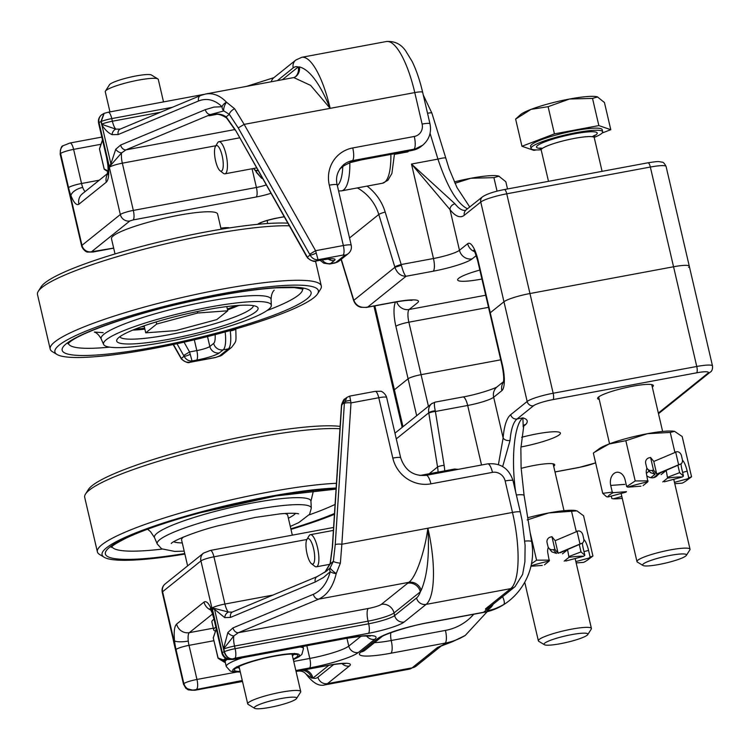 <?xml version="1.0" encoding="UTF-8"?>
<svg xmlns="http://www.w3.org/2000/svg" width="750" height="750" viewBox="0 0 750 750"><rect width="100%" height="100%" fill="white"/><g stroke="black" fill="none" stroke-linecap="round" stroke-linejoin="round"><path stroke-width="1.12" d="M481.931 279.028A32.681 4.772 -13.1 0 1 457.659 279.947A32.681 4.772 -13.1 0 1 479.85 270.066M647.756 162.9A5.447 1.566 79.4 0 1 647.981 162.787A5.447 1.566 79.4 0 1 650.344 167.044A21.787 3.188 -13.1 0 1 666.094 166.509L689.297 266.222A21.787 3.188 166.9 0 0 673.556 266.766L529.95 293.531L673.556 266.766A21.787 3.188 -13.1 0 1 689.297 266.222A21.787 3.188 -13.1 0 1 688.584 267.338M504.159 189.666A5.447 1.566 79.4 0 1 504.384 189.553C494.156 191.512 486.853 193.931 482.475 196.838A5.447 5.156 51.2 0 0 480.759 202.041L503.962 301.753A21.787 3.188 -13.1 0 1 529.95 293.531A21.787 3.188 166.9 0 0 503.962 301.753L490.266 312.759A10.894 1.594 166.9 0 0 489.909 313.312A10.894 1.594 -13.1 0 1 490.266 312.759L503.962 301.753L527.166 401.475L510.731 414.675A70.809 20.362 -100.6 0 0 503.137 437.934A5.447 3.572 4.6 0 0 510.066 440.438A65.362 18.797 79.4 0 1 517.078 418.969L533.513 405.769A16.341 2.391 -13.1 0 1 553.013 399.6L696.609 372.825A5.447 1.566 -100.6 0 0 696.759 366.478L553.162 393.244A5.447 1.566 79.4 0 1 553.013 399.6M401.381 265.266L401.194 264.525A5.447 0.684 163 0 0 394.8 266.953L394.903 267.309C397.097 273.216 400.809 276.197 406.041 276.272C404.541 275.016 402.994 271.35 401.381 265.266L394.903 267.309L353.822 300.319A5.447 1.041 161.8 0 0 353.672 300.694L353.531 300.225A5.447 0.684 163 0 0 353.541 300.262M366.253 307.472L367.688 307.078C360.891 308.269 356.269 306.019 353.822 300.319L353.709 299.962A5.447 0.684 163 0 0 353.522 300.225L341.081 259.416M395.569 302.016A21.787 6.262 -100.6 0 0 395.869 326.297L408.084 378.788A10.894 1.594 -13.1 0 1 421.078 374.672L500.728 359.822L421.078 374.672A10.894 1.594 166.9 0 0 408.084 378.788L394.387 389.784A21.787 3.188 166.9 0 0 393.675 390.9A21.787 3.188 -13.1 0 1 394.387 389.784L408.084 378.788L416.672 415.716M295.556 76.753L293.766 77.569L310.631 85.397L330.159 108.347L414.778 92.578A10.894 1.594 -13.1 0 1 422.653 92.306C419.869 80.4 416.353 70.097 412.106 61.397L405.6 50.766C400.894 44.006 394.481 40.922 386.363 41.522A65.362 18.797 79.4 0 1 414.778 92.578L422.109 124.069A10.894 10.312 -128.8 0 1 414.291 136.472L352.753 147.947A32.681 30.938 51.2 0 0 329.306 185.175A10.894 1.594 -13.1 0 1 337.181 184.903C335.316 177.375 337.491 170.625 343.688 164.653A21.787 20.625 -128.8 0 1 352.453 160.641L350.034 162.591A5.447 2.269 73 0 0 350.4 162.553L361.116 159.938A5.447 1.566 -100.6 0 0 361.341 159.834A16.341 2.391 166.9 0 0 350.034 162.591L342.966 166.237L340.041 168.591M316.256 253.05L315.581 250.706L309.666 254.269L310.05 255.019C312.019 258.356 314.681 259.931 318.038 259.725L316.256 253.05A5.447 1.172 155.8 0 1 310.05 255.019L307.369 257.175A5.447 1.744 145.1 0 0 307.444 257.822A5.447 1.744 145.1 0 0 307.509 257.906M189.881 362.316L190.659 362.072C186.656 362.794 183.553 361.566 181.359 358.406A5.447 1.744 145.1 0 0 181.434 359.062A5.447 1.744 145.1 0 0 181.5 359.147M190.247 354.291L189.562 351.947L183.656 355.5L184.041 356.259C186.009 359.597 188.672 361.172 192.028 360.966L190.247 354.291A5.447 1.172 155.8 0 1 184.041 356.259L181.359 358.406L180.731 357.938M306.928 256.462L307.444 257.822C311.55 260.991 314.4 262.069 315.994 261.056L316.669 260.831C312.666 261.553 309.562 260.334 307.369 257.175L235.5 130.144L226.172 116.869C221.203 113.503 215.494 113.147 209.053 115.781L213.009 114.787C214.256 115.312 217.284 111.816 226.669 118.05A5.447 3.131 -42 0 1 226.172 116.869L229.322 114.337A5.447 2.316 -37.5 0 1 234.6 108.722L226.519 102.216A5.447 1.697 111.3 0 0 223.809 110.934L229.322 114.337L238.247 127.941L244.153 124.378L234.6 108.722M306.722 256.688L235.5 130.144M226.781 118.163A5.447 3.131 -42 0 1 226.669 118.05L235.312 130.359M216.263 114.441L209.053 115.781L210.675 114.478A5.447 4.069 -112.7 0 1 205.331 109.65L120.628 145.041A5.447 4.069 67.3 0 0 125.981 149.859L210.675 114.478L223.809 110.934A5.447 4.106 96.2 0 1 222.056 106.734A5.447 3.244 -45 0 1 226.519 102.216C220.069 95.512 213.122 92.775 205.688 93.984L205.172 94.088M99.281 180.188L81.544 183.497A10.894 1.594 166.9 0 0 68.541 187.613A21.787 6.262 -100.6 0 0 70.894 195.478C73.8 202.753 76.463 205.659 78.909 204.197L106.303 182.194C108.553 179.887 109.237 174.281 108.375 165.375A21.787 6.262 -100.6 0 0 106.894 156.797L99.056 122.597A8.175 7.734 -128.8 0 1 101.634 114.797L103.903 113.447L100.922 121.594L101.794 124.697C104.681 129.497 108.094 132.816 112.022 134.644A5.447 3.956 -69.6 0 1 115.809 129.159L102.047 124.397A5.447 2.278 151.1 0 0 101.794 124.697L110.906 163.828A5.447 3.394 36.8 0 0 111.356 164.503L121.603 152.897A5.447 3.263 -146.4 0 1 115.744 149.288L110.906 163.828L109.284 166.528L109.341 167.297L111.356 164.503M102.047 124.397L101.212 121.481L104.184 113.334L108.225 112.219A8.175 2.353 79.4 0 1 111.778 118.603L172.341 107.316M160.5 112.256L112.387 121.228A10.894 3.131 -100.6 0 0 115.809 129.159L120.244 129.084A5.447 4.069 67.3 0 0 120.216 129.084A5.447 4.069 67.3 0 0 118.191 134.541L198.553 100.969A5.447 4.069 -112.7 0 1 200.588 95.512A5.447 4.069 -112.7 0 1 200.691 95.475M70.425 197.391L70.697 197.812A5.447 3.272 -23.6 0 1 70.725 197.503L70.116 196.594M70.697 197.812L60.609 153.497A10.894 1.594 -13.1 0 1 73.603 149.381L100.594 144.347M101.531 124.219A5.447 0.797 -13.1 0 1 101.822 124.106A10.894 1.594 166.9 0 1 112.387 121.228L111.778 118.603A10.894 1.594 -13.1 0 0 101.212 121.481A5.447 0.797 166.9 0 0 100.922 121.594A10.894 1.594 -13.1 0 0 99.056 122.597L109.284 166.528A5.447 1.894 -4.2 0 0 109.453 166.669M113.662 248.072L91.5 251.775L129.853 220.969L133.106 219.938A8.175 2.353 -100.6 0 0 133.331 210.412L122.334 163.181A10.894 3.131 -100.6 0 1 121.603 152.897L125.981 149.859L234.853 129.562M482.475 196.838L465.544 210.319A65.362 18.797 79.4 0 1 455.006 203.822A5.447 4.556 142.2 0 0 450 209.597A70.809 20.362 -100.6 0 0 464.316 215.241L480.759 202.041A21.787 3.188 -13.1 0 1 506.747 193.809L650.344 167.044L696.759 366.478A21.787 3.188 166.9 0 1 712.5 365.944C712.753 369.188 711.938 371.288 710.072 372.262L658.491 413.709M455.006 203.822L411.488 164.044L450 209.597L459.469 250.284A21.787 3.188 -13.1 0 1 433.472 258.516L401.194 264.525L385.191 212.053A49.022 46.406 51.2 0 0 367.097 186.103M430.059 133.303L437.934 159.113C447.309 187.078 457.172 203.653 467.531 208.837M485.7 295.228L409.163 309.488L417.384 302.887A32.681 4.772 166.9 0 0 394.828 302.025L367.688 307.078L406.041 276.272L433.181 271.209A10.894 3.131 -100.6 0 0 433.472 258.516L411.488 164.044L437.934 159.113A10.894 1.369 -17 0 1 445.613 158.138A10.894 1.369 -17 0 1 445.622 158.212M320.072 260.297L323.812 263.203L329.662 263.991A21.787 6.262 -100.6 0 0 330.562 263.569L334.397 260.484A19.069 2.784 166.9 0 0 321.244 259.978L316.669 260.831L318.038 259.725L343.125 255.056A8.175 2.353 -100.6 0 0 343.35 245.531L315.581 250.706L244.153 124.378L330.159 108.347C319.772 83.325 309.525 69.506 299.409 66.919A10.894 10.219 -126.6 0 1 295.603 76.744M295.294 76.931A10.894 10.312 51.2 0 0 298.2 66.984L282.384 79.688M299.409 66.919L298.2 66.984A57.197 16.444 79.4 0 0 293.203 67.884A8.175 7.734 -128.8 0 1 295.781 60.075L301.744 57.3A65.362 18.797 -100.6 0 1 330.159 108.347M521.138 468.347A28.594 4.181 -13.1 0 1 534.056 465.459A28.594 4.181 -13.1 0 1 554.709 464.756A28.594 4.181 -13.1 0 1 553.678 466.303M599.241 399.422A28.594 4.181 -13.1 0 1 597.628 398.484A28.594 4.181 -13.1 0 1 632.672 386.231A28.594 4.181 -13.1 0 1 653.334 385.519A28.594 4.181 -13.1 0 1 652.294 387.075M521.616 437.297A32.681 4.772 -13.1 0 1 560.409 433.087A32.681 4.772 -13.1 0 1 520.913 446.991M396.281 438.891L428.756 412.8A5.447 1.256 -10.4 0 1 435.244 410.747C434.184 405.572 434.109 402.712 435.019 402.159L431.559 403.762C429.131 405.909 428.203 408.919 428.756 412.8L428.822 413.166A5.447 0.9 -9.2 0 1 435.394 411.478L435.244 410.747M432.272 403.256L431.559 403.762M341.878 404.597L344.391 402.581A5.447 2.625 -0.7 0 1 350.597 400.622L349.734 396.103L346.819 397.444L344.363 403.378A5.447 1.219 3.7 0 1 351 402.909L350.597 400.622M346.884 397.387L344.897 398.981C344.278 398.616 343.172 400.509 341.569 404.653L341.456 405.853A5.447 1.219 3.7 0 1 341.625 405.581L344.831 399.037M332.316 547.256A5.447 1.219 3.7 0 1 332.316 547.2L341.447 405.853M332.316 547.191A5.447 1.219 3.7 0 1 332.494 546.919L341.625 405.581M330.159 563.344A5.447 1.866 11.8 0 0 330.131 563.419A5.447 1.866 11.8 0 0 330.206 563.906L332.494 546.919M324.844 572.362L330.206 563.906L333.347 561.384L330.141 567.844A5.447 0.778 39.3 0 0 336.206 573.591A5.447 2.034 -165.9 0 1 330.253 571.669C327.169 583.031 321.544 590.578 313.359 594.309A5.447 4.069 67.3 0 0 318.712 599.128C327.328 595.003 333.159 586.491 336.206 573.591L340.359 563.175A5.447 0.919 -170.8 0 1 333.347 561.384L335.231 544.716A5.447 1.219 -176.3 0 1 341.859 544.247L351 402.909L378.769 397.734A8.175 2.353 -100.6 0 0 375.216 391.35L349.734 396.103M313.359 594.309L232.997 627.881A5.447 4.069 67.3 0 0 238.341 632.709L318.712 599.128L408.778 582.347A10.894 10.219 -126.6 0 1 421.2 590.241C427.35 575.822 429.572 555.15 427.866 528.216C424.894 551.269 415.884 577.725 408.778 582.347L381.337 604.359A10.894 1.594 -13.1 0 1 368.334 608.475L238.341 632.709L233.766 635.981A5.447 3.188 -148 0 1 227.888 632.475L223.631 648.253A5.447 1.35 6.7 0 0 223.978 648.384L233.766 635.981A10.894 3.131 -100.6 0 0 234.525 646.059L368.044 621.169A21.787 3.188 166.9 0 0 394.031 612.947L420.338 591.816A10.894 10.312 51.2 0 0 407.634 583.228M340.359 563.175L341.859 544.247L512.484 512.447A10.894 1.594 -13.1 0 1 520.359 512.175L522.112 520.566L525.112 545.391L524.897 561.863L522.619 574.406L515.081 586.622A10.894 10.312 51.2 0 1 510.703 588.628L486.047 608.438A21.787 3.188 166.9 0 0 485.456 609.056L486.159 610.163A10.894 10.453 -73 0 0 493.106 604.284M326.719 570.966L330.141 567.844A5.447 3.591 42.4 0 0 330.253 571.669L323.475 577.519L315.244 582A5.447 4.069 67.3 0 1 317.278 576.553L326.737 570.938M214.669 608.456L212.259 608.438A5.447 3.272 156.4 0 0 212.194 608.747L214.575 609.328L224.728 617.616A5.447 3.984 -71.9 0 1 228.459 612.075L214.669 608.456A5.447 4.041 103.6 0 0 214.575 609.328L223.537 649.106A5.447 0.797 -13.1 0 1 223.809 648.994L223.978 648.384M223.537 649.106L224.147 651.731C225.619 656.475 228.338 658.875 232.312 658.913C228.553 658.781 225.928 656.353 224.419 651.619L223.809 648.994A10.894 1.594 -13.1 0 1 234.525 646.059L235.134 648.684A8.175 2.353 79.4 0 1 234.919 658.209L368.428 633.319A29.963 4.378 166.9 0 0 404.166 622.013L426.084 604.406L510.703 588.628A65.362 18.797 79.4 0 0 512.484 512.447L505.153 480.956A10.894 1.594 -13.1 0 1 513.028 480.684C508.969 468.356 500.531 462.741 487.725 463.856A10.894 3.131 79.4 0 1 492.459 472.369A10.894 10.312 -128.8 0 1 505.153 480.956M187.144 689.306L193.303 690.262L185.972 688.416L183.506 684.216A10.894 1.594 166.9 0 1 183.853 683.663L173.728 641.344M208.903 687.656L209.578 687.534M317.372 576.516A5.447 4.069 67.3 0 0 317.278 576.553L232.575 611.934A5.447 4.069 67.3 0 0 230.55 617.391L315.244 582M231.975 612.112L232.613 611.925A5.447 4.069 67.3 0 0 232.575 611.934M212.259 608.438L222.309 652.762A10.894 1.594 166.9 0 0 221.962 653.325L214.022 619.209A10.894 1.594 -13.1 0 1 214.369 618.647A21.787 6.262 -100.6 0 0 212.025 610.781C209.119 603.497 206.447 600.591 204.009 602.062L176.616 624.066C174.366 626.372 173.681 631.978 174.544 640.884A21.787 6.262 -100.6 0 0 176.025 649.462L183.853 683.663A8.175 7.734 51.2 0 0 193.378 690.094L242.278 680.494M231.975 612.122L228.459 612.075A10.894 3.131 -100.6 0 1 224.925 604.041A10.894 1.594 166.9 0 0 211.931 608.156L200.934 560.916A8.175 7.734 -128.8 0 1 203.513 553.116L165.159 583.931A8.175 7.734 51.2 0 0 162.591 591.731L200.934 560.916A10.894 1.594 -13.1 0 1 213.938 556.809A8.175 2.353 -100.6 0 0 210.384 550.425L203.513 553.116M173.222 639.525L162.234 592.284A10.894 1.594 -13.1 0 1 162.591 591.731L173.578 638.962A10.894 1.594 166.9 0 0 173.222 639.525L173.588 641.597M173.784 642.094L173.634 639.731A5.447 1.894 175.8 0 1 173.503 639.581M173.606 641.672L183.506 684.216M502.678 466.566L510.066 440.438M503.513 381.684L497.1 386.831A10.894 10.312 51.2 0 0 493.669 397.238L503.137 437.934L498.412 464.616M523.35 426.375L525.759 424.444C528.459 421.406 527.503 419.222 522.9 417.881C514.294 424.078 510.909 458.775 515.672 492.047M525.759 424.444A5.447 5.156 51.2 0 0 523.781 425.278M510.731 414.675A5.447 5.156 51.2 0 0 517.078 418.969L522.9 417.881L523.209 426.919M524.85 541.106A10.894 1.809 -9.2 0 1 531.619 541.688L524.109 495.459A10.894 1.809 170.8 0 0 516.356 494.981M429.281 622.397A10.894 3.131 -100.6 0 1 428.841 622.612L483.056 612.506A10.894 3.131 -100.6 0 0 483.506 612.291L486.159 610.163C489.694 610.894 495.544 609.028 503.709 604.547A65.362 61.866 -128.8 0 1 483.506 612.291L429.281 622.397A43.575 6.366 166.9 0 0 377.297 638.85L360.863 652.05A43.575 6.366 166.9 0 0 390.938 653.212L445.153 643.106L442.5 645.234L437.812 647.344A21.787 3.188 166.9 0 0 436.744 648.056L412.087 667.856A10.894 10.312 51.2 0 0 416.466 665.859L409.406 669.141L324.788 684.909A65.362 18.797 -100.6 0 0 327.469 683.634L349.378 666.028A29.963 4.378 166.9 0 0 328.706 665.231L296.025 671.325M502.584 596.672A10.894 3.488 58.5 0 1 503.709 604.547M444.066 644.869A10.894 7.219 -110.6 0 1 443.878 644.944A10.894 7.219 -110.6 0 1 442.5 645.234L451.725 641.934L463.837 636.262M473.719 614.25A54.469 51.562 -128.8 0 1 445.453 630.403A10.894 3.131 79.4 0 1 445.153 643.106A65.362 61.866 51.2 0 0 465.366 635.353A10.894 3.488 58.5 0 1 465.253 635.438A10.894 3.488 58.5 0 1 465.113 635.503M298.322 670.997L297.872 671.138C301.341 670.706 304.088 671.719 306.131 674.184L311.775 678.15A10.894 10.397 48.7 0 0 302.288 670.256M305.025 669.741A10.894 10.312 -128.8 0 1 312.947 678.094L328.866 665.297M311.775 678.15L312.947 678.094A57.197 16.444 79.4 0 0 317.944 677.194A8.175 7.734 51.2 0 0 327.469 683.634L412.087 667.856A65.362 18.797 79.4 0 1 409.406 669.141M427.866 528.216A65.362 18.797 -100.6 0 1 426.084 604.406A8.175 7.734 -128.8 0 1 416.559 597.966A57.197 16.444 79.4 0 0 420.338 591.816L421.2 590.241M336.45 483.3A139.181 20.334 166.9 0 0 197.728 508.191A139.181 20.334 166.9 0 0 97.387 551.869A139.181 20.334 166.9 0 0 99.553 554.447L104.184 557.269A135.262 19.762 166.9 0 0 184.866 554.062M290.972 529.378A135.262 19.762 166.9 0 0 334.444 514.312M336.141 488.044A135.262 19.762 166.9 0 0 199.603 512.306A135.262 19.762 166.9 0 0 104.184 557.269M339.975 428.747A139.181 20.334 166.9 0 0 185.034 453.647A139.181 20.334 166.9 0 0 85.5 494.062A139.181 20.334 166.9 0 0 84.694 497.334L97.387 551.869M340.125 426.403A135.262 19.762 166.9 0 0 185.147 450.206A135.262 19.762 166.9 0 0 88.416 489.488L85.5 494.062M284.691 513.488A54.469 7.959 -13.1 0 1 286.837 514.237A54.469 7.959 -13.1 0 1 287.691 515.241L292.322 535.153M187.622 565.884L181.584 539.934A54.469 7.959 -13.1 0 1 181.894 538.659A54.469 7.959 -13.1 0 1 183.488 537.038M254.962 708.478A21.769 3.178 -13.1 0 1 254.588 708.3A21.769 3.178 -13.1 0 1 269.934 701.072A21.769 3.178 -13.1 0 1 296.522 698.55A21.769 3.178 -13.1 0 1 277.022 705.862A21.769 3.178 -13.1 0 1 254.962 708.478M296.522 698.55L300.572 692.194A27.216 3.975 166.9 0 0 300.731 691.547A27.216 3.975 166.9 0 0 267.338 695.344A27.216 3.975 166.9 0 0 247.716 703.884A27.216 3.975 166.9 0 0 248.147 704.391L254.588 708.3M215.166 631.003A43.575 6.366 -13.1 0 1 213.684 629.841A43.575 6.366 -13.1 0 1 215.85 627.056M213.684 629.841L211.856 621.966A43.575 6.366 -13.1 0 1 214.012 619.181M242.513 657.731A39.656 5.794 166.9 0 0 226.237 666.487L225.188 661.931A39.656 5.794 -13.1 0 1 225.975 660.337A0.684 0.656 46 0 0 225.188 659.803A40.312 5.888 166.9 0 0 225.272 662.306M225.975 660.337L226.069 660.253A0.684 0.656 46.8 0 0 225.3 659.719L223.584 660.375A0.684 0.656 -99.6 0 1 223.303 659.934L217.959 657.928L213.3 637.903A0.684 0.534 -168.3 0 1 213.384 637.444L216.244 628.819A0.684 0.619 -148.8 0 1 216.244 628.819L216.253 628.8M226.444 658.894A0.684 0.628 55.1 0 0 226.322 658.903L225.3 659.719A0.684 0.647 51.2 0 1 224.531 659.175L223.303 659.934M226.069 660.253L227.081 659.447A0.684 0.628 55.1 0 0 226.875 659.091M213.3 637.903L216.178 629.297A0.684 0.619 -148.8 0 1 216.234 628.828L213.281 638.044L218.194 658.35A0.684 0.619 -52.9 0 1 217.959 657.928M224.053 662.016L218.259 658.397A0.684 0.619 -52.9 0 1 218.194 658.35L223.584 660.375A41.231 6.019 166.9 0 0 224.053 662.016L225.328 662.55M225.525 658.378L225.431 658.453A0.684 0.647 51.2 0 0 226.191 658.997A0.684 0.638 54.7 0 1 226.95 659.541M108.056 171.731L104.475 169.462A0.684 0.619 -52.9 0 1 104.184 168.994L99.525 148.969A0.684 0.534 -168.3 0 1 99.6 148.509L102.469 139.884A0.684 0.619 -148.8 0 1 102.469 139.884L102.459 139.894A0.684 0.619 -148.8 0 0 102.394 140.363L102.544 140.156M102.459 139.894L99.497 149.109L104.128 168.994L108.094 171.366M99.525 148.969L102.394 140.363M108.075 171.703A43.575 6.366 166.9 0 0 107.428 173.231L107.513 173.578M57 354.469A135.262 19.762 -13.1 0 1 59.278 345.047A135.262 19.762 -13.1 0 1 211.219 295.8A135.262 19.762 -13.1 0 1 317.587 293.831A135.262 19.762 -13.1 0 1 313.988 297.572A135.262 19.762 -13.1 0 1 181.444 342.75A135.262 19.762 -13.1 0 1 57 354.469L52.359 351.656A139.181 20.334 -13.1 0 1 50.194 349.078L37.5 294.534A139.181 20.334 -13.1 0 1 38.306 291.262A139.181 20.334 -13.1 0 1 42.019 287.419A139.181 20.334 -13.1 0 1 154.069 246.656A139.181 20.334 -13.1 0 1 289.256 225.797M38.306 291.262L41.222 286.688A135.262 19.762 -13.1 0 1 44.831 282.947A135.262 19.762 -13.1 0 1 156.375 242.672A135.262 19.762 -13.1 0 1 287.775 223.172M50.194 349.078A139.181 20.334 -13.1 0 1 54.703 341.953A139.181 20.334 -13.1 0 1 201.113 293.306A139.181 20.334 -13.1 0 1 321.309 285.984A139.181 20.334 -13.1 0 1 320.503 289.256L317.587 293.831M106.303 339.703A86.128 12.581 -13.1 0 1 198.047 309.356A86.128 12.581 -13.1 0 1 271.331 305.409A86.128 12.581 -13.1 0 1 268.491 309.469A86.128 12.581 -13.1 0 1 179.034 339.328A86.128 12.581 -13.1 0 1 103.612 344.438A86.128 12.581 -13.1 0 1 106.303 339.703M253.416 305.663A68.653 10.031 -13.1 0 1 251.156 308.756A68.653 10.031 -13.1 0 1 180.319 332.466A68.653 10.031 -13.1 0 1 119.803 336.759M255.722 311.85A72.572 10.603 -13.1 0 1 174.206 338.269A72.572 10.603 -13.1 0 1 117.122 339.328A72.572 10.603 -13.1 0 1 119.062 337.322A72.572 10.603 -13.1 0 1 190.181 313.078A72.572 10.603 -13.1 0 1 256.95 306.788A72.572 10.603 -13.1 0 1 255.722 311.85M238.875 305.409A68.653 10.031 -13.1 0 1 227.55 309.881M144.872 329.119A68.653 10.031 -13.1 0 1 132.741 330.113M221.137 229.247L217.584 213.994A54.469 7.959 166.9 0 0 178.228 215.334A54.469 7.959 166.9 0 0 111.478 238.678L115.031 253.941M236.588 305.578A72.253 10.556 -13.1 0 1 227.344 309.009M141.422 326.775A60.75 8.878 166.9 0 0 144.262 326.503M144.666 328.247A72.253 10.556 -13.1 0 1 134.859 329.25M227.756 310.791L197.709 313.012L156.694 324.037L145.734 332.841L175.791 330.619L216.797 319.594L227.756 310.791L226.781 306.591M145.734 332.841L144.103 325.828M156.694 324.037L156.206 321.919M197.709 313.012L197.363 311.541M109.959 111.9L105.272 91.762A27.216 3.975 -13.1 0 1 105.431 91.125A27.216 3.975 -13.1 0 1 130.875 81.722A27.216 3.975 -13.1 0 1 157.856 78.928A27.216 3.975 -13.1 0 1 158.287 79.425L163.519 101.916M157.856 78.928L151.416 75.009A21.769 3.178 166.9 0 0 129.834 77.25A21.769 3.178 166.9 0 0 109.481 84.769L105.431 91.125M220.003 170.691L223.35 173.297A16.341 4.697 -100.6 0 0 224.925 173.822A16.341 4.697 -100.6 0 0 224.522 149.222A16.341 4.697 -100.6 0 0 218.934 141.694A16.341 4.697 -100.6 0 0 217.65 142.744L215.475 146.381A13.003 3.741 79.4 0 1 220.941 151.537A13.003 3.741 79.4 0 1 223.228 165.928A13.003 3.741 79.4 0 1 220.003 170.691A13.003 3.741 79.4 0 1 215.203 159.009A13.003 3.741 79.4 0 1 215.475 146.381M394.491 154.35L407.963 151.838L408.497 151.106M261.422 176.559L261.488 178.116L256.284 172.256M262.387 178.266L262.181 178.312A0.684 0.647 168.9 0 1 261.488 178.116L261.628 178.238M311.456 563.681L314.803 566.287A16.341 4.697 -100.6 0 0 316.378 566.812A16.341 4.697 -100.6 0 0 315.975 542.222A16.341 4.697 -100.6 0 0 310.387 534.684A16.341 4.697 -100.6 0 0 309.103 535.744L306.928 539.381A13.003 3.741 79.4 0 1 312.394 544.528A13.003 3.741 79.4 0 1 314.681 558.928A13.003 3.741 79.4 0 1 311.456 563.681A13.003 3.741 79.4 0 1 306.656 552A13.003 3.741 79.4 0 1 306.928 539.381M657.759 474.994L656.503 476.353C653.372 478.444 650.175 478.275 646.912 475.856M686.362 555.375L689.869 549.872A27.234 3.975 166.9 0 0 690.028 549.234A27.234 3.975 166.9 0 0 666.506 550.669A27.234 3.975 166.9 0 0 637.866 560.184A27.234 3.975 166.9 0 0 636.975 561.581A27.234 3.975 166.9 0 0 637.406 562.087L642.975 565.472A22.519 3.291 -13.1 0 1 643.359 563.906A22.519 3.291 -13.1 0 1 668.653 555.703A22.519 3.291 -13.1 0 1 686.362 555.375A22.519 3.291 -13.1 0 1 665.306 563.156A22.519 3.291 -13.1 0 1 642.975 565.472M594.206 137.419A36.769 5.372 166.9 0 0 602.663 131.747A36.769 5.372 166.9 0 0 570.909 133.688A36.769 5.372 166.9 0 0 532.238 146.541A36.769 5.372 166.9 0 0 531.047 148.416A36.769 5.372 166.9 0 0 541.134 149.775M531.047 109.359L515.625 119.072L520.406 114.75A40.856 5.972 -13.1 0 1 531.047 109.359A40.856 5.972 -13.1 0 1 569.494 99.028L548.109 106.688L531.047 109.359M602.156 132.994L610.781 129.703L604.453 102.516L597.366 96.853A40.856 5.972 -13.1 0 0 597.337 96.844L597.366 96.853M597.666 96.947L592.519 98.4L569.494 99.028A40.856 5.972 -13.1 0 1 597.337 96.844M610.781 129.703L598.847 125.588L554.428 133.875L548.109 106.688M598.847 125.588L592.519 98.4M554.428 133.875L521.953 146.259L515.625 119.072M521.953 146.259L533.888 150.375L536.362 149.916M602.663 131.747L602.175 129.647A36.769 5.372 166.9 0 0 570.422 131.588A36.769 5.372 166.9 0 0 531.75 144.441A36.769 5.372 166.9 0 0 530.559 146.316L531.047 148.416M682.472 460.322A10.463 2.344 -105 0 1 687.188 471.169L688.753 477.881L691.547 476.784L682.181 436.528L674.606 431.381L670.247 432.413L647.381 433.716L625.828 440.691L608.934 444.047L594.281 452.381L598.941 448.912A40.856 5.972 -13.1 0 1 608.934 444.047A40.856 5.972 -13.1 0 1 647.381 433.716A40.856 5.972 -13.1 0 1 674.419 431.344A40.856 5.972 -13.1 0 1 674.522 431.363M626.494 491.691L613.359 492.666L612.281 492.141L610.716 485.428A10.463 7.556 85.8 0 1 617.147 472.247A10.463 7.556 85.8 0 1 625.125 479.934L626.681 486.647L627.759 487.162L640.894 486.197M643.088 485.606L647.878 481.762A40.856 5.972 166.9 0 0 627.759 487.162M647.878 481.762L646.519 474.178A10.463 9.9 -128.8 0 1 646.931 468.131M666.188 470.409A10.463 9.9 -128.8 0 1 666.216 470.503L667.575 478.087L662.784 481.931M664.387 481.819L682.312 477A40.856 5.972 166.9 0 0 667.575 478.087M682.312 477L683.456 476.062L681.9 469.35A10.463 2.344 -105 0 1 681.038 463.828M688.753 477.881L687.609 478.819L674.466 482.353M674.775 483.694L682.228 483.141A40.856 5.972 166.9 0 0 685.969 480.956A40.856 5.972 166.9 0 0 687.609 478.819M594.281 452.381L593.353 453.084L602.719 493.341L606.562 496.734L607.987 496.978L625.903 492.159M621.834 496.5L613.275 498.806L611.859 498.553L611.278 496.097M613.359 492.666A40.856 5.972 166.9 0 0 607.987 496.978M602.719 493.341L612.281 492.141M613.275 498.806A40.856 5.972 166.9 0 0 622.275 498.403M626.681 486.647L635.203 480.947L648.084 480.891M667.781 477.225L679.612 472.669L683.456 476.062M691.547 476.784L685.969 480.956M625.828 440.691L635.203 480.947M670.247 432.413L674.85 452.194M677.888 465.272L679.612 472.669M650.775 477.694L655.087 474.225L652.013 470.428L653.494 470.062L650.569 457.472L653.794 461.456L676.828 451.716A4.575 3.572 -113.7 0 1 681.459 455.7L682.341 459.478A4.575 3.572 -113.7 0 1 680.569 464.091A4.575 3.572 -113.7 0 1 679.753 464.306L658.781 473.531L680.569 464.091M655.087 474.225L650.438 472.594L647.438 468.9A4.575 4.519 141 0 1 646.556 467.1L645.675 463.322A4.575 4.519 141 0 1 649.087 457.828L650.569 457.472M652.013 470.428A4.575 4.519 141 0 1 647.438 468.9M653.494 470.062L656.728 474.047L679.753 464.306M653.981 462.272L656.728 474.047M675.619 451.856L678.553 464.447M587.747 634.603L591.253 629.109A27.234 3.975 166.9 0 0 591.413 628.462A27.234 3.975 166.9 0 0 567.891 629.897A27.234 3.975 166.9 0 0 539.241 639.422A27.234 3.975 166.9 0 0 538.359 640.809A27.234 3.975 166.9 0 0 538.781 641.316L544.359 644.7A22.519 3.291 -13.1 0 1 544.744 643.134A22.519 3.291 -13.1 0 1 570.037 634.931A22.519 3.291 -13.1 0 1 587.747 634.603A22.519 3.291 -13.1 0 1 566.691 642.384A22.519 3.291 -13.1 0 1 544.359 644.7M507.516 188.972L505.837 181.753L498.741 176.081A40.856 5.972 -13.1 0 0 498.722 176.072L498.741 176.081M454.341 181.894A40.856 5.972 -13.1 0 1 470.878 178.256L454.969 183.281M499.05 176.175L493.903 177.637L470.878 178.256A40.856 5.972 -13.1 0 1 498.722 176.072M497.053 191.175L493.903 177.637M527.728 517.753A40.856 5.972 -13.1 0 1 548.766 512.944A40.856 5.972 -13.1 0 1 575.803 510.572A40.856 5.972 -13.1 0 1 575.906 510.6M530.897 566.269L542.278 565.425M544.472 564.834L549.263 560.991A40.856 5.972 166.9 0 0 530.991 565.819M549.263 560.991L547.903 553.406A10.463 9.9 -128.8 0 1 548.316 547.359M567.572 549.647A10.463 9.9 -128.8 0 1 567.6 549.741L568.959 557.316L564.169 561.169M565.772 561.047L583.697 556.228A40.856 5.972 166.9 0 0 568.959 557.316M583.697 556.228L584.841 555.291L583.275 548.578A10.463 2.344 -105 0 1 582.422 543.066M583.856 539.55A10.463 2.344 -105 0 1 588.572 550.406L590.138 557.119L588.994 558.056L575.85 561.581M576.159 562.922L583.612 562.369A40.856 5.972 166.9 0 0 587.344 560.194A40.856 5.972 166.9 0 0 588.994 558.056M531.394 563.859L536.578 560.175L549.469 560.119M569.156 556.453L580.997 551.897L584.841 555.291M590.138 557.119L592.931 556.013L587.344 560.194M592.931 556.013L583.566 515.756L576.938 510.862L548.766 512.944L527.212 519.928M530.081 532.256L536.578 560.175M571.631 511.65L576.234 531.422M579.272 544.5L580.997 551.897M553.397 549.656A4.575 4.519 141 0 1 548.822 548.128L551.812 551.831L556.472 553.453L553.397 549.656L554.878 549.3L551.944 536.7L555.178 540.684L578.203 530.944A4.575 3.572 -113.7 0 1 582.844 534.938L583.725 538.716A4.575 3.572 -113.7 0 1 581.953 543.319A4.575 3.572 -113.7 0 1 581.138 543.544L560.166 552.769L581.953 543.319M548.822 548.128A4.575 4.519 141 0 1 547.941 546.328L547.059 542.55A4.575 4.519 141 0 1 550.462 537.066L551.944 536.7M554.878 549.3L558.113 553.275L581.138 543.544M555.366 541.5L558.113 553.275M577.003 531.084L579.928 543.684M344.203 165.497A5.447 5.156 -128.8 0 1 342.966 166.237M258.675 224.231L259.988 223.181A5.447 5.156 -128.8 0 1 257.831 224.156L257.606 224.334M433.181 271.209A32.681 4.772 166.9 0 0 472.172 258.872L476.222 255.619M396.713 301.819A10.894 10.312 51.2 0 0 409.163 309.488A10.894 3.131 79.4 0 0 408.863 322.191L488.522 307.341M395.869 326.297A10.894 1.594 -13.1 0 1 408.863 322.191L428.428 406.275M394.828 302.025A10.894 3.131 79.4 0 1 394.378 302.231C407.1 300.009 410.203 300.3 410.128 300.281L412.05 300.347M472.172 258.872A10.894 10.312 -128.8 0 1 459.469 250.284L467.681 243.684A10.894 10.312 -128.8 0 0 474.628 251.709M475.256 251.278L473.719 250.162C474.084 249.741 475.406 253.294 477.694 260.831A10.894 1.594 -13.1 0 1 478.05 260.278A21.787 6.262 -100.6 0 0 467.681 243.684M497.194 386.766C496.116 388.125 477.262 394.603 462.938 396.956A10.894 3.131 79.4 0 1 467.672 405.469A21.787 3.188 166.9 0 0 493.669 397.238L501.881 390.637A21.787 6.262 -100.6 0 0 502.472 365.241L478.05 260.278M402.975 426.722L374.859 305.878M357.375 187.912A43.575 41.25 -128.8 0 1 378.797 214.472A5.447 0.684 -17 0 1 385.191 212.053M349.528 237.984L378.797 214.472L394.8 266.953M361.116 159.938L412.406 150.384A5.447 1.566 -100.6 0 0 412.622 150.272L361.341 159.834M421.388 146.269A21.787 20.625 -128.8 0 1 412.622 150.272L414 149.175A21.787 20.625 51.2 0 0 422.756 145.162L412.406 150.384M353.709 299.962L341.288 259.247M133.106 219.938L256.191 196.997A19.069 2.784 166.9 0 0 270.891 193.303M229.537 227.906A19.069 2.784 166.9 0 0 220.884 228.178M284.128 216.722L277.331 217.988A16.341 2.391 166.9 0 0 257.831 224.156M352.753 147.947A10.894 3.131 79.4 0 1 352.453 160.641L414 149.175A10.894 3.131 79.4 0 0 414.291 136.472M260.025 223.153L259.978 223.191C262.35 221.747 268.059 220.05 277.106 218.091A5.447 1.566 -100.6 0 0 277.331 217.988M222.281 354.862L231.6 347.372A8.175 7.734 -128.8 0 1 228.319 348.872L219 356.363A8.175 7.734 -128.8 0 0 222.281 354.862L215.409 357.553A8.175 2.353 -100.6 0 0 215.747 357.394L190.659 362.072L192.028 360.966L196.603 360.113A19.069 2.784 166.9 0 0 219.347 352.922L223.191 349.828A21.787 6.262 -100.6 0 0 225.131 331.941M219 356.363L215.747 357.394M235.781 328.941A8.175 1.537 172.7 0 1 230.259 330.966A21.787 6.262 79.4 0 1 228.319 348.872L223.191 349.828A8.175 7.734 51.2 0 1 213.666 343.397L209.822 346.481A8.175 7.734 51.2 0 0 219.347 352.922M230.203 330.534L225.347 331.884M129.853 220.969A8.175 7.734 -128.8 0 1 120.328 214.528L81.975 245.344A8.175 7.734 51.2 0 0 91.5 251.775M113.681 248.166L93.047 252.009A8.175 2.353 -100.6 0 0 93.384 251.85M81.975 245.344A10.894 1.594 166.9 0 0 81.628 245.897L70.631 198.666A10.894 1.594 -13.1 0 1 70.987 198.103L81.975 245.344M256.191 196.997A8.175 2.353 -100.6 0 0 256.416 187.472L133.331 210.412A10.894 1.594 166.9 0 0 120.328 214.528L109.341 167.297A10.894 1.594 -13.1 0 1 122.334 163.181L215.859 145.744M223.519 228.028A8.175 7.734 51.2 0 0 224.606 228.684M266.147 184.913A10.894 1.594 -13.1 0 1 256.416 187.472L252.056 168.759M215.119 334.622A13.622 3.919 79.4 0 1 213.666 343.397M343.125 255.056L345.009 255.122L335.691 262.613L330.562 263.569A8.175 7.734 -128.8 0 1 322.228 259.903M334.397 260.484A8.175 7.734 -128.8 0 1 328.294 259.097M207.516 336.581L209.822 346.481A10.894 1.594 -13.1 0 1 196.828 350.597A8.175 2.353 79.4 0 1 196.603 360.113M321.244 259.978A8.175 2.353 79.4 0 1 320.906 260.138C332.653 258.272 329.006 259.294 330.637 259.05L329.756 258.806M194.316 339.806L196.828 350.597L189.562 351.947L184.041 342.169M345.009 255.122A8.175 7.734 51.2 0 0 348.291 253.622C350.859 251.428 351.834 248.644 351.225 245.259A10.894 1.594 166.9 0 0 343.35 245.531L329.306 185.175M338.972 261.112L334.791 263.034A21.787 6.262 79.4 0 0 335.691 262.613A8.175 7.734 51.2 0 0 338.972 261.112L348.291 253.622M238.247 127.941L309.666 254.269M176.991 343.725L183.656 355.5M180.919 357.703L173.438 344.484M198.553 100.969C206.869 97.809 214.706 99.731 222.056 106.734L213.994 107.081L205.331 109.65M112.022 134.644L118.191 134.541M120.628 145.041L115.744 149.288M60.216 154.256A10.894 1.594 -13.1 0 1 60.15 154.134A10.894 1.594 -13.1 0 1 60.506 153.581A8.175 7.734 51.2 0 1 63.075 145.772A8.175 7.734 51.2 0 1 63.131 145.734M68.541 187.613L60.609 153.497A8.175 7.734 -128.8 0 1 63.178 145.688L63.075 145.772C61.472 145.791 60.497 148.584 60.15 154.134L70.631 198.666M666.094 166.509C664.603 163.481 663.234 162.028 661.978 162.15C657.966 161.466 659.466 161.072 647.981 162.787L504.384 189.553A5.447 1.566 79.4 0 1 506.747 193.809L553.162 393.244A21.787 3.188 166.9 0 0 527.166 401.475A5.447 5.156 51.2 0 0 533.513 405.769M466.031 210.037A5.447 5.156 51.2 0 0 464.316 215.241M469.762 207.047L456.984 187.556L449.034 168.534L431.869 113.072A10.894 1.369 163 0 0 427.528 113.269M277.341 80.634L293.203 67.884M82.331 193.809A10.894 10.312 51.2 0 0 78.909 204.197M106.303 182.194A10.894 10.312 -128.8 0 1 107.831 173.822M63.178 145.688L70.05 142.997A8.175 2.353 -100.6 0 1 73.603 149.381L81.544 183.497A10.894 3.131 -100.6 0 0 82.716 187.434A10.894 5.503 159.3 0 0 70.894 195.478M82.716 187.434A10.894 3.131 -100.6 0 0 85.116 191.569M108.375 165.375A10.894 2.578 173.6 0 1 107.803 164.672C108.562 173.878 107.775 172.809 107.719 174.309L108.75 172.753M106.894 156.797A10.894 1.594 166.9 0 0 106.547 157.35L107.803 164.672M101.634 114.797L101.531 114.881C98.963 117.075 97.987 119.859 98.606 123.244A10.894 1.594 -13.1 0 1 98.953 122.681A8.175 7.734 -128.8 0 1 101.588 114.834M271.294 81.759A8.175 7.734 -128.8 0 1 273.863 77.681L295.781 60.075M422.109 124.069A10.894 1.594 -13.1 0 1 429.975 123.797L422.653 92.306M501.881 390.637A10.894 10.312 -128.8 0 1 503.419 382.266M502.472 365.241A10.894 1.594 166.9 0 0 502.125 365.803C503.728 374.128 504.122 379.781 503.297 382.772M444.713 470.859A49.022 46.406 51.2 0 0 444.131 465.309L435.394 411.478L467.672 405.469L481.528 465.019M428.822 413.166L437.559 466.997L429.141 473.766M444.131 465.309A5.447 0.9 170.8 0 0 437.559 466.997A43.575 41.25 -128.8 0 1 438.084 472.097M487.725 463.856L426.178 475.331C413.597 476.428 405.094 470.587 400.688 457.819A10.894 1.594 166.9 0 0 392.812 458.091L378.769 397.734A10.894 1.594 -13.1 0 1 386.644 397.462C385.903 394.312 381.928 390.9 380.447 391.284L375.216 391.35M333.591 527.466A8.175 2.353 -100.6 0 0 333.469 527.484L210.384 550.425M272.869 595.106L224.925 604.041L213.938 556.809L306.872 539.484M344.363 403.378L335.231 544.716M295.837 670.519L309.562 667.959A40.856 5.972 166.9 0 0 358.303 652.528L374.738 639.328A40.856 5.972 166.9 0 0 346.547 638.241L233.719 659.278L231.938 659.119A8.175 7.734 -128.8 0 1 222.413 652.678A10.894 1.594 166.9 0 1 224.147 651.731A5.447 0.797 -13.1 0 1 224.419 651.619A10.894 1.594 166.9 0 1 235.134 648.684L368.653 623.794A8.175 2.353 79.4 0 1 368.428 633.319M232.997 627.881L227.888 632.475M392.812 458.091A32.681 30.938 51.2 0 0 430.912 483.844L492.459 472.369M368.334 608.475A10.894 3.131 -100.6 0 0 368.044 621.169L368.653 623.794A21.787 3.188 -13.1 0 0 394.641 615.572A8.175 7.734 51.2 0 0 404.166 622.013M224.728 617.616L230.55 617.391M214.369 618.647L222.309 652.762A8.175 7.734 51.2 0 0 231.834 659.203M696.609 372.825A16.341 2.391 -13.1 0 1 707.888 373.266A5.447 5.156 51.2 0 0 710.072 372.262M707.888 373.266L658.341 413.062M595.603 462.759A16.341 2.391 -13.1 0 1 578.812 467.466A5.447 1.566 79.4 0 1 578.597 467.569L595.631 462.891M578.812 467.466L554.981 471.909M490.941 606.028A10.894 10.669 -148.5 0 1 485.456 609.056M515.081 586.622L490.434 606.431A10.894 10.312 -128.8 0 1 486.047 608.438M231.938 659.119L234.919 658.209M242.466 681.309L193.378 690.094M437.812 647.344A10.894 9.722 60 0 0 440.822 646.275A10.894 9.722 60 0 0 440.963 646.191M436.744 648.056A10.894 10.312 51.2 0 0 440.859 646.256M445.453 630.403L391.228 640.509A10.894 3.131 79.4 0 1 390.938 653.212M428.841 622.612C408.853 625.903 383.016 634.884 381.675 636.853L365.241 650.053A10.894 10.312 -128.8 0 1 360.863 652.05M374.475 642.628A32.681 4.772 166.9 0 0 391.228 640.509A21.787 20.625 -128.8 0 1 390.853 632.681M381.684 636.844L381.675 636.853A10.894 10.312 -128.8 0 1 377.297 638.85M333.769 664.481L317.944 677.194M381.337 604.359A10.894 10.312 -128.8 0 1 394.031 612.947L394.641 615.572L416.559 597.966M210.984 610.087A10.894 10.312 -128.8 0 1 204.009 602.062M176.616 624.066A10.894 10.312 51.2 0 0 189.319 632.653L212.541 613.987M214.022 619.209L212.091 612.712A10.894 5.503 -20.7 0 1 212.081 612.694A10.894 5.503 -20.7 0 1 212.025 610.781M213.3 628.181L189.319 632.653A10.894 3.131 -100.6 0 0 188.278 641.062A10.894 3.131 -100.6 0 0 189.019 645.347L213.9 640.716M174.544 640.884A10.894 2.578 -6.4 0 0 188.278 641.062M176.025 649.462A10.894 1.594 -13.1 0 1 189.019 645.347L196.959 679.462A8.175 2.353 79.4 0 1 196.734 688.987M361.059 636.225L348.778 646.097L346.95 638.269M358.303 652.528A8.175 7.734 51.2 0 1 348.778 646.097A32.681 4.772 -13.1 0 1 309.788 658.434L293.719 661.425M306.834 645.741L309.788 658.434A8.175 2.353 79.4 0 1 309.562 667.959M236.503 672.094L196.959 679.462A10.894 1.594 166.9 0 0 183.956 683.578A8.175 7.734 51.2 0 0 193.481 690.019M221.962 653.325C222.694 656.475 226.669 659.888 228.15 659.503L233.381 659.438A8.175 2.353 -100.6 0 0 233.719 659.278M233.381 659.438L346.209 638.4A8.175 2.353 -100.6 0 0 346.547 638.241M366.553 635.869A8.175 7.734 51.2 0 0 374.738 639.328M195.188 690.122A8.175 2.353 79.4 0 1 194.85 690.281L242.484 681.403M296.044 671.419L328.369 665.391A8.175 2.353 -100.6 0 0 328.706 665.231M342.056 663.6A8.175 7.734 51.2 0 0 349.378 666.028M426.178 475.331A10.894 3.131 79.4 0 1 430.912 483.844M173.691 541.734A63.666 9.3 166.9 0 0 182.269 542.906M290.297 526.453L298.809 522.572L309.591 514.266L311.306 508.172A79.106 11.559 166.9 0 0 214.2 518.897A79.106 11.559 166.9 0 0 157.266 544.012L154.528 537.647L150.488 531.609L147.591 529.228M288.375 518.212A63.666 9.3 166.9 0 0 295.556 513.375M311.306 508.172L310.941 501.244A80.325 11.737 166.9 0 0 212.344 512.137A80.325 11.737 166.9 0 0 154.528 537.647M111.919 546.638A123.9 18.103 166.9 0 0 162.141 549.094M290.85 528.844A131.878 19.266 166.9 0 0 334.491 513.497M336.084 488.869A131.878 19.266 166.9 0 0 200.456 512.606A131.878 19.266 166.9 0 0 105.572 552A131.878 19.266 166.9 0 0 184.744 553.538M309.178 514.875A123.9 18.103 166.9 0 0 335.081 504.422M294.188 654.263A29.803 4.35 -13.1 0 1 292.378 655.678M239.372 668.016A29.803 4.35 -13.1 0 1 237.122 667.537M293.184 659.109A32.531 4.753 166.9 0 0 296.7 654.516A32.531 4.753 166.9 0 0 252.638 661.388A32.531 4.753 166.9 0 0 240.169 671.447M240.262 671.859A34.209 4.997 -13.1 0 1 250.875 661.641A34.209 4.997 -13.1 0 1 298.275 654.094A34.209 4.997 -13.1 0 1 293.278 659.522M303.009 646.453L303.488 648.506A39.656 5.794 166.9 0 0 302.184 647.466A39.656 5.794 166.9 0 0 299.962 647.025M225.431 658.453L224.531 659.175M108.112 170.972L104.184 168.994M302.409 288.825A120.131 17.55 -13.1 0 1 298.547 295.097A120.131 17.55 -13.1 0 1 267.084 310.509M66.291 343.744A127.809 18.675 -13.1 0 1 218.766 295.491A127.809 18.675 -13.1 0 1 306.966 298.875A127.809 18.675 -13.1 0 1 154.491 347.128A127.809 18.675 -13.1 0 1 66.291 343.744M109.678 347.137A120.131 17.55 -13.1 0 1 68.4 343.284M103.612 344.438L101.231 339.028A87.225 12.741 -13.1 0 1 103.95 334.228A87.225 12.741 -13.1 0 1 196.866 303.497A87.225 12.741 -13.1 0 1 271.078 299.503C271.247 295.116 272.288 292.013 274.191 290.194L274.041 290.325M390.863 154.397A54.469 15.666 79.4 0 1 382.509 183.234L387.938 180.262L391.913 173.409L394.491 153.722M338.588 190.969L341.484 190.875A54.469 15.666 -100.6 0 0 349.847 162.722M342.797 166.622A49.022 14.1 79.4 0 1 337.331 185.55M262.059 178.331L262.125 178.35A0.684 0.684 0 0 1 261.534 178.181L253.566 168.478A19.219 5.531 -100.6 0 0 253.612 168.553A19.219 5.531 -100.6 0 0 257.878 170.287M257.7 169.987A18.881 5.428 79.4 0 1 253.659 168.459M262.406 178.303L262.097 177.759M419.878 475.491L454.003 469.134A54.469 15.666 79.4 0 1 457.125 469.566M267.506 223.519A54.469 15.666 -100.6 0 0 267.319 220.425M260.578 222.853A49.022 14.1 79.4 0 1 260.625 224.053M594.412 135.778A31.153 4.547 166.9 0 0 577.191 133.341A31.153 4.547 166.9 0 0 537.516 145.556A31.153 4.547 166.9 0 0 540.234 148.387M542.587 148.275L539.691 148.041L541.209 150.037A27.234 3.975 -13.1 0 1 542.091 148.641A27.234 3.975 -13.1 0 1 570.741 139.125A27.234 3.975 -13.1 0 1 594.263 137.691L594.741 135.225L592.247 136.725M624.797 484.387L610.716 485.428M661.078 474.628L666.216 470.503M682.603 472.406L687.188 471.169M658.781 473.531L653.625 477.675M649.191 471.066L646.359 473.344M562.463 553.856L567.6 549.741M583.987 551.634L588.572 550.406M339.684 169.125L344.156 165.534L350.4 162.544M366.553 307.416L360.956 307.275C357.619 306.516 355.191 304.312 353.681 300.694M394.378 302.231L366.459 307.434M477.694 260.831L502.125 365.803M277.106 218.091L284.166 216.778M189.975 362.288C188.391 363.309 185.541 362.231 181.434 359.062L173.147 344.541M215.409 357.553L189.928 362.306M235.8 328.781C236.1 343.416 236.653 340.341 231.6 347.372M93.047 252.009L87.816 252.075C86.334 252.469 82.359 249.047 81.628 245.897M220.912 228.3L224.981 227.737M320.906 260.138L315.938 261.066M351.225 245.259L337.181 184.903M329.662 263.991L334.791 263.034M120.216 129.084L200.588 95.512L205.678 93.994L293.766 77.569M373.931 306.047L402.169 427.378M431.869 113.072L423.281 95.025M82.341 193.8L107.934 173.231M70.05 142.997L101.822 137.081M108.225 112.219L203.934 94.378M273.872 77.681L246.553 86.372M386.363 41.522L301.744 57.3M422.756 145.162C429.244 139.481 431.653 132.356 429.975 123.797M98.606 123.244L106.547 157.35M462.938 396.956L435.019 402.159M394.95 433.172L431.597 403.734M162.234 592.284C161.616 588.909 162.591 586.116 165.159 583.931M332.325 547.191L330.141 563.428L324.816 572.391M578.597 467.569L555 471.975M524.1 495.478L521.1 467.691L520.866 448.312L523.856 425.184M441.122 646.05L452.644 641.644L465.253 635.438L487.303 611.559M531.619 541.688C537.694 574.078 515.016 607.359 483.056 612.506M306.131 674.184C312.863 682.969 319.078 686.541 324.788 684.909M297.872 671.147L296.062 671.484M242.503 681.469L209.784 687.562M212.091 612.684L210.094 608.578M346.209 638.4L363.038 636.047L370.35 636.056M328.369 665.391C337.866 663.825 343.472 663.244 345.216 663.656L344.231 663.281M188.231 689.888L194.85 690.281M416.466 665.859L440.897 646.228M520.359 512.175L513.028 480.684M400.688 457.819L386.644 397.462M689.297 266.222L712.5 365.944M171.216 543.488C173.062 540.881 194.194 531.863 217.894 525.844L255.291 517.416L280.266 513.844C296.175 512.456 299.137 513.975 298.556 513.853M111.206 547.406C112.697 546.666 108.834 546.928 126.375 537.994C143.897 529.781 168.684 521.325 200.747 512.625L276.122 495.919L336.066 489.131M313.463 490.622L310.941 501.244M184.191 551.147L174.741 551.419L161.625 548.812L157.266 544.012M285.516 513.431L286.837 514.237M182.728 537.356L181.894 538.659M239.016 666.478L247.716 703.884M292.022 654.141L300.731 691.547M294.506 653.362L295.275 654.497L293.766 654.216C289.144 653.447 270.178 656.175 252.928 661.341C246.047 663.422 241.078 665.306 238.031 666.994L236.25 668.231L236.447 666.872M226.237 666.487L230.297 671.072L233.859 671.925L240.3 672.009M293.306 659.672L299.119 656.719L301.866 654.422L303.488 648.506M321.309 285.984L315.525 261.131M67.959 343.791L69.591 342.234C79.875 333.094 130.706 314.831 183.506 302.953C219.994 294.628 250.819 289.584 275.972 287.831L294.3 287.587L303.038 289.088M101.231 339.028C99.141 335.166 96.844 332.841 94.331 332.053L103.181 332.662M271.331 305.409L271.078 299.503M341.484 190.875L382.509 183.234M239.541 137.85L218.934 141.694M256.537 167.925L224.925 173.822M454.003 469.134L458.4 469.322M333.403 530.4L310.387 534.684M329.925 564.291L316.378 566.812M541.209 150.037L548.494 181.331M598.659 396.938L609.572 443.812M621.122 493.444L636.975 561.581M594.263 137.691L602.091 171.347M651.712 384.591L662.625 431.466M673.753 479.297L690.028 549.234M660.15 473.072L654.891 477.3M524.775 582.413L538.359 640.809M553.097 463.819L564.009 510.694M575.138 558.534L591.413 628.462"/></g></svg>
